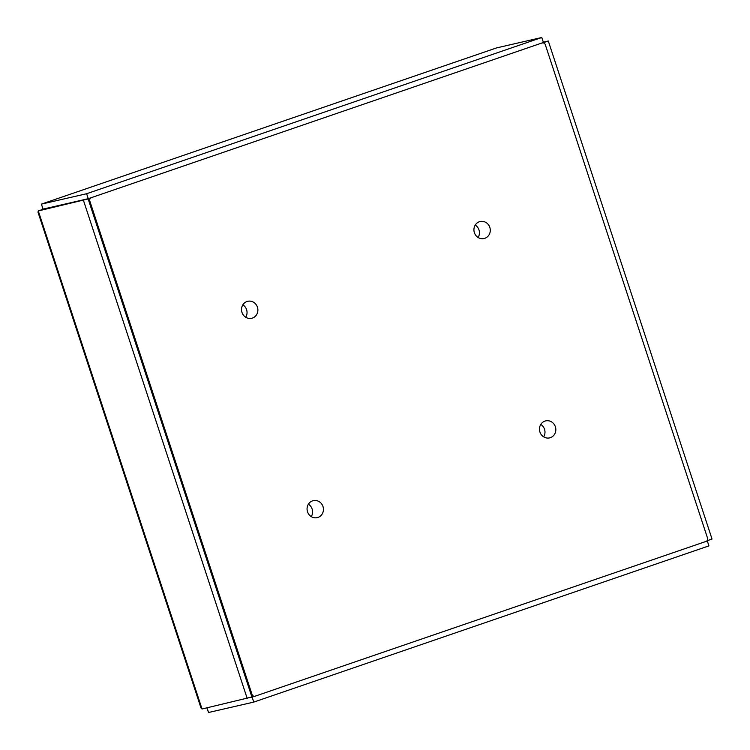 <?xml version="1.0" encoding="UTF-8"?>
<svg xmlns="http://www.w3.org/2000/svg" width="750" height="750" viewBox="0 0 750 750"><rect width="100%" height="100%" fill="white"/><g stroke="black" fill="none" stroke-linecap="round" stroke-linejoin="round"><path stroke-width="1.12" d="M88.256 198.703L43.041 209.109L41.409 204.122L496.575 47.906L541.781 37.5L543.422 42.487L88.256 198.703L86.616 193.725L41.409 204.122L43.022 209.034M707.044 540.741L712.041 539.062L548.297 41.006L543.319 42.15M543.797 43.069L543.647 42.6L548.297 41.006M541.912 43.003L543.647 42.6M207.019 707.85L208.547 712.5L206.906 707.869M706.772 541.013L707.288 540.891L708.928 545.878L253.763 702.094L252.122 697.116L250.387 697.509M706.631 541.116L707.288 540.891M252.122 697.116L254.166 696.413M42.938 209.344L38.288 210.938L37.978 212.128L201 707.981L202.041 708.994L38.288 210.938L88.144 198.938L42.938 209.344M541.781 37.5L86.616 193.725M88.144 198.938L251.897 696.994L202.041 708.994M83.503 200.531L247.247 698.587M208.547 712.5L253.763 702.094M541.266 43.228L90.412 197.963M478.106 237.487A8.728 8.156 77 0 0 475.247 225.056M482.428 221.353A8.728 8.156 -103 0 1 490.247 229.406A8.728 8.156 -103 0 1 484.059 238.528A8.728 8.156 -103 0 1 474.15 231.853A8.728 8.156 -103 0 1 480.141 221.522A8.728 8.156 -103 0 1 482.428 221.353M245.709 317.259A8.728 8.156 77 0 0 242.85 304.819M242.353 313.387A8.728 8.156 -103 0 1 247.744 301.294A8.728 8.156 -103 0 1 257.653 307.959A8.728 8.156 -103 0 1 251.662 318.291A8.728 8.156 -103 0 1 242.353 313.387M543.656 436.856A8.728 8.156 77 0 0 540.797 424.425M545.222 421.012A8.728 8.156 -103 0 1 545.691 420.891A8.728 8.156 -103 0 1 555.6 427.556A8.728 8.156 -103 0 1 549.6 437.887A8.728 8.156 -103 0 1 539.756 431.475A8.728 8.156 -103 0 1 545.222 421.012M311.259 516.619A8.728 8.156 77 0 0 308.391 504.187M312.525 500.869A8.728 8.156 -103 0 1 313.294 500.653A8.728 8.156 -103 0 1 323.203 507.319A8.728 8.156 -103 0 1 317.203 517.65A8.728 8.156 -103 0 1 307.406 511.397A8.728 8.156 -103 0 1 312.525 500.869M542.166 43.022A2.625 2.456 -103 0 1 545.316 44.709L707.541 538.134A2.625 2.456 -103 0 1 706.031 541.425L255.188 696.159A2.625 2.456 -103 0 1 252.037 694.472L251.137 694.678M88.913 201.253L89.812 201.047A2.625 2.456 -103 0 1 91.312 197.756M89.812 201.047L252.037 694.472M251.869 696.909A2.625 2.456 77 0 0 252.244 696.853L254.953 696.225M41.381 204.131L496.341 47.981M542.4 42.947L541.378 43.191"/></g></svg>
